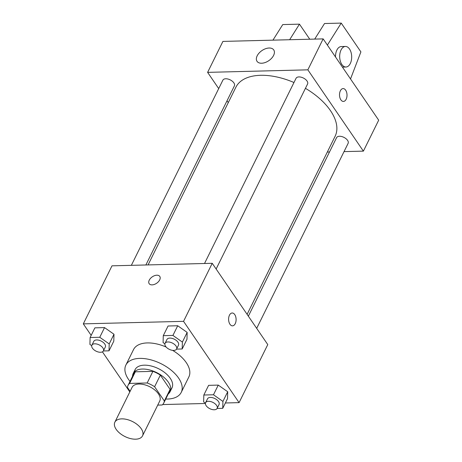 <?xml version="1.0" encoding="UTF-8"?>
<svg xmlns="http://www.w3.org/2000/svg" width="462" height="462" viewBox="0 0 462 462"><rect width="100%" height="100%" fill="white"/><g stroke="black" fill="none" stroke-linecap="round" stroke-linejoin="round"><path stroke-width="0.69" d="M116.164 429.342A15.431 8.391 26.3 0 1 114.859 422.187A15.431 8.391 26.3 0 1 132.409 421.5A15.431 8.391 26.3 0 1 142.527 435.862A15.431 8.391 26.3 0 1 130.434 438.565A15.431 8.391 26.3 0 1 116.164 429.342M114.859 422.187L132.068 387.364A15.431 8.391 26.3 0 1 149.624 386.677A15.431 8.391 26.3 0 1 159.737 401.039L142.527 435.862M157.727 405.099L162.214 404.989A19.918 10.834 26.3 0 0 163.756 403.026A19.918 10.834 26.3 0 0 164.345 400.987L154.608 386.729A19.918 10.834 26.3 0 0 147.17 382.969L129.591 383.414A19.918 10.834 26.3 0 0 128.049 385.377A19.918 10.834 26.3 0 0 127.46 387.416L130.122 391.308M147.17 382.969L152.91 371.361L135.326 371.806L129.591 383.414M128.049 385.377L133.784 373.77A19.918 10.834 26.3 0 1 135.326 371.806M152.91 371.361A19.918 10.834 26.3 0 1 160.343 375.121L154.608 386.729M163.756 403.026L169.496 391.418A19.918 10.834 26.3 0 0 170.085 389.379L160.343 375.121M168.249 393.936A20.576 11.192 -153.7 0 0 170.085 391.712A20.576 11.192 -153.7 0 0 163.404 376.917A20.576 11.192 -153.7 0 0 142.383 369.046A20.576 11.192 -153.7 0 0 133.195 373.481A20.576 11.192 -153.7 0 0 132.542 376.287M133.195 373.481L135.106 369.612A20.576 11.192 26.3 0 1 144.294 365.176A20.576 11.192 26.3 0 1 165.321 373.048A20.576 11.192 26.3 0 1 171.997 387.843L170.085 391.712M170.085 389.379L164.345 400.987M130.018 381.398A30.862 16.788 26.3 0 1 128.494 379.36A30.862 16.788 26.3 0 1 125.883 365.049A30.862 16.788 26.3 0 1 160.99 363.675A30.862 16.788 26.3 0 1 181.22 392.4A30.862 16.788 26.3 0 1 165.725 399.047M125.883 365.049L133.535 349.572A30.862 16.788 26.3 0 1 166.176 347.054M172.626 350.369A30.862 16.788 26.3 0 1 188.866 376.923L181.22 392.4M176.542 349.122L182.184 348.977L186.966 339.304L187.156 332.409L177.708 325.756L168.064 325.999L163.282 335.672L163.086 342.567L164.894 343.838M217.088 408.466L222.73 408.321L227.512 398.648L227.702 391.753L218.255 385.1L208.61 385.343L203.829 395.016L203.632 401.911L205.44 403.182M225.375 402.979L239.091 402.633L183.547 321.338L83.31 323.868L91.176 335.372M102.431 351.848L129.816 391.926M162.67 404.556L205.399 403.482M103.373 350.964L109.015 350.825L113.796 341.152L113.987 334.257L104.539 327.604L94.889 327.847L90.113 337.52L89.917 344.415L91.719 345.686M239.091 402.633L267.775 344.594L212.231 263.3L111.995 265.829L83.31 323.868M212.231 263.3L183.547 321.338M149.157 283.668A6.428 3.881 145.7 0 1 149.249 280.174A6.428 3.881 145.7 0 1 154.574 275.658A6.428 3.881 145.7 0 1 159.771 276.415A6.428 3.881 145.7 0 1 156.653 283.241A6.428 3.881 145.7 0 1 149.157 283.668A6.428 3.881 145.7 0 1 149.243 280.168A6.428 3.881 145.7 0 1 154.574 275.658A6.428 3.881 145.7 0 1 159.777 276.415M229.966 324.26A6.428 3.748 -91.4 0 1 228.794 317.203A6.428 3.748 -91.4 0 1 232.19 312.993A6.428 3.748 -91.4 0 1 236.105 319.329A6.428 3.748 -91.4 0 1 232.519 325.849A6.428 3.748 -91.4 0 1 229.966 324.26M232.19 312.993A6.428 3.748 -91.4 0 1 236.099 319.329A6.428 3.748 -91.4 0 1 232.513 325.849M148.065 264.917L235.886 87.226A55.342 30.105 26.3 0 1 293.971 82.513M305.44 88.329A55.342 30.105 26.3 0 1 335.117 136.267L247.106 314.345M204.522 263.49L296.05 78.303A6.428 3.5 26.3 0 1 303.361 78.02A6.428 3.5 26.3 0 1 307.577 84.003L216.135 269.017M131.352 265.338L222.88 80.151A6.428 3.5 26.3 0 1 230.192 79.862A6.428 3.5 26.3 0 1 234.407 85.845L145.876 264.974M248.36 316.175L336.596 137.647A6.428 3.5 26.3 0 1 343.907 137.364A6.428 3.5 26.3 0 1 348.123 143.347L256.681 328.361M344.034 151.617L363.386 151.132L307.848 69.837L207.611 72.367L218.705 88.6M227.027 100.78L228.28 102.616M327.321 152.038L329.51 151.986M257.167 55.833A10.112 6.098 145.7 0 1 265.552 48.729A10.112 6.098 145.7 0 1 273.729 49.919A10.112 6.098 145.7 0 1 268.82 60.661A10.112 6.098 145.7 0 1 257.028 61.331A10.112 6.098 145.7 0 1 257.167 55.833M363.386 151.132L378.69 120.178L323.146 38.883L307.848 69.837M323.146 38.883L222.909 41.413L207.611 72.367M343.428 101.432A6.428 3.748 88.6 0 0 346.154 99.243A6.428 3.748 -91.4 0 1 343.428 101.432A6.428 3.748 -91.4 0 1 339.518 95.103A6.428 3.748 -91.4 0 1 343.104 88.583A6.428 3.748 -91.4 0 1 346.627 92.308A6.428 3.748 -91.4 0 1 346.159 99.243A6.428 3.748 88.6 0 0 346.621 92.308A6.428 3.748 88.6 0 0 343.104 88.583M314.709 39.097L324.526 23.522L341.233 23.1L327.379 45.08M309.765 39.224L299.468 24.151L289.651 39.726M299.468 24.151L282.761 24.573L272.944 40.148M345.426 46.454A10.285 6 -91.4 0 1 351.68 56.583A10.285 6 -91.4 0 1 345.946 67.019A10.285 6 -91.4 0 1 340.309 61.053A10.285 6 -91.4 0 1 341.054 49.96A10.285 6 -91.4 0 1 345.426 46.454L341.251 46.558A10.285 6 88.6 0 0 336.879 50.069A10.285 6 88.6 0 0 335.51 56.982M350.525 78.956L360.903 51.894L341.233 23.1M222.73 408.321L222.927 401.426L213.473 394.773L203.829 395.016M205.602 402.691L207.513 398.822A6.428 3.5 26.3 0 1 214.83 398.533A6.428 3.5 26.3 0 1 219.046 404.521L217.128 408.391A6.428 3.5 26.3 0 1 212.093 409.517A6.428 3.5 26.3 0 1 206.144 405.671A6.428 3.5 26.3 0 1 205.602 402.691A6.428 3.5 26.3 0 1 212.918 402.402A6.428 3.5 26.3 0 1 217.128 408.391M227.512 398.648L227.702 391.753L222.927 401.426M227.702 391.753L218.255 385.1L213.473 394.773M218.255 385.1L208.61 385.343M109.015 350.825L109.205 343.93L99.757 337.277L90.113 337.52M91.886 345.195L93.798 341.326A6.428 3.5 26.3 0 1 101.109 341.037A6.428 3.5 26.3 0 1 105.324 347.02L103.413 350.889A6.428 3.5 26.3 0 1 98.371 352.015A6.428 3.5 26.3 0 1 92.429 348.175A6.428 3.5 26.3 0 1 91.886 345.195A6.428 3.5 26.3 0 1 99.197 344.906A6.428 3.5 26.3 0 1 103.413 350.889M113.796 341.152L113.987 334.257L109.205 343.93M113.987 334.257L104.539 327.604L99.757 337.277M104.539 327.604L94.889 327.847M182.184 348.977L182.38 342.082L172.927 335.429L163.282 335.672M165.055 343.347L166.967 339.478A6.428 3.5 26.3 0 1 174.284 339.189A6.428 3.5 26.3 0 1 178.499 345.172L176.582 349.041A6.428 3.5 26.3 0 1 171.546 350.167A6.428 3.5 26.3 0 1 165.598 346.327A6.428 3.5 26.3 0 1 165.055 343.347A6.428 3.5 26.3 0 1 172.372 343.058A6.428 3.5 26.3 0 1 176.582 349.041M186.966 339.304L187.156 332.409L182.38 342.082M187.156 332.409L177.708 325.756L172.927 335.429M177.708 325.756L168.064 325.999M345.946 67.019L342.429 67.111"/></g></svg>
